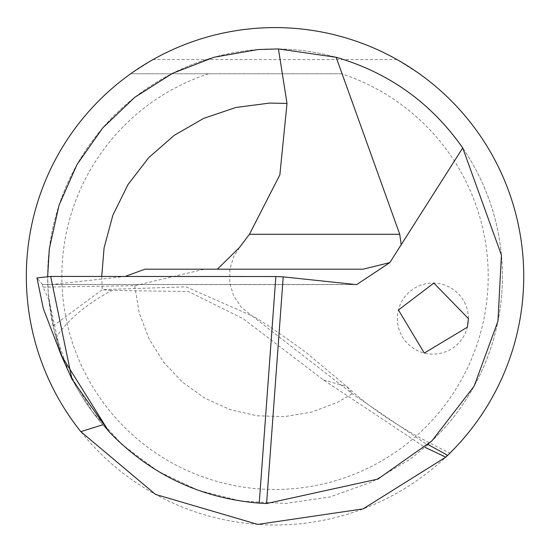 <?xml version="1.0" encoding="UTF-8"?>
<svg xmlns="http://www.w3.org/2000/svg" width="552" height="552" viewBox="0 0 552 552"><rect width="100%" height="100%" fill="white"/><g stroke="black" fill="none" stroke-linecap="round" stroke-linejoin="round"><path stroke-width="0.41" stroke-dasharray="2.76 2.07" d="M61.313 355.488L48.824 299.37L54.372 331.186L69.317 373.18L92.17 411.454L122.054 444.526L157.81 471.139L198.071 490.266L241.293 501.168L285.812 503.431L329.917 496.966L371.91 482.02L410.184 459.167L427.552 444.953L352.348 393.797L252.133 315.916L185.989 286.812L102.251 289.669L53.137 325.949L56.083 337.665C66.861 320.574 85.394 304.842 111.683 290.476L188.363 291.497L243.197 318.725L323.375 379.873L424.923 447.286M101.637 423.398A227.383 227.383 0 0 1 125.953 104.611A227.383 227.383 0 0 1 445.002 125.256A227.383 227.383 0 0 1 428.028 444.519A227.383 227.383 0 0 0 445.002 125.256A227.383 227.383 0 0 0 125.953 104.611A227.383 227.383 0 0 0 101.637 423.398C80.295 398.096 65.108 369.516 56.083 337.665M53.137 325.949L48.286 293.333L47.651 276.469M363.085 269.197L204.316 269.197L134.695 285.701L43.015 287.157L48.824 299.37M356.64 284.632L42.497 284.549L36.998 278.035M50.812 284.632L125.09 276.469M447.334 455.648L447.741 455.262L446.002 454.413M447.741 455.262A248.704 248.704 0 0 1 83.773 435.273A248.704 248.704 0 0 1 130.672 73.789L153.042 59.575A248.704 248.704 0 0 1 397.026 59.575L419.396 73.789A248.704 248.704 0 0 1 447.741 455.262L449.921 453.13C406.175 432.05 371.806 409.867 346.801 386.586L306.277 352.624C275.71 330.434 257.66 318.193 252.14 315.91M204.316 269.197L144.941 269.197M42.497 284.549L43.015 287.157M60.561 353.535L43.332 308.637M468.427 318.601A35.528 35.528 0 0 0 415.132 287.833A35.528 35.528 0 0 0 415.132 349.368A35.528 35.528 0 0 0 468.427 318.601M208.47 73.789A213.175 213.175 0 0 0 102.713 401.801A213.175 213.175 0 0 0 447.355 401.801A213.175 213.175 0 0 0 341.598 73.789L130.672 73.789L341.598 73.789M134.695 285.701L139.228 312.901L148.978 338.686L163.571 362.084L182.443 382.184L204.882 398.213L230.011 409.556L256.873 415.78L284.432 416.643L311.632 412.109L337.424 402.36L352.348 393.797L346.794 386.593L323.375 379.873M101.734 276.462L102.251 289.669L111.683 290.476M60.244 350.934A227.383 227.383 0 0 0 108.785 431.429A227.383 227.383 0 0 1 60.244 350.934M353.708 284.48L42.435 284.48M397.026 59.575L153.042 59.575M239.471 247.517L233.655 256.783L229.784 269.528L229.818 283.314L233.544 295.603L241.176 307.078L251.974 315.82"/><path stroke-width="0.83" d="M47.651 276.469L49.321 248.766L59.029 205.261L77.038 164.489L102.658 128.009L134.902 97.228L172.528 73.333L214.1 57.235L258.005 49.556L278.436 48.942L336.168 57.291L399.745 234.29L249.428 234.29L239.471 247.517L217.364 269.197M108.785 431.429L61.313 355.488L71.96 379.196L108.785 431.429C149.902 474.278 200.059 498.18 259.24 503.141L266.588 503.527L377.885 479.095L431.885 440.924L474.14 386.131L497.952 321.16L501.43 255.121L462.728 147.943C431.16 102.9 388.974 72.685 336.168 57.291M449.921 453.13L447.741 455.262A248.704 248.704 0 0 0 459.257 109.22A248.704 248.704 0 0 0 113.74 86.995A248.704 248.704 0 0 0 80.82 431.65L155.505 494.399L257.701 524.4L363.078 508.896L445.761 457.146L447.741 455.262A248.704 248.704 0 0 1 447.334 455.648L446.002 454.413L428.028 444.519L427.552 444.953M467.371 327.198L468.427 318.601L433.837 283.086L398.427 310.003L424.302 353.073L467.371 327.198M266.588 503.527L283.21 276.869L356.64 284.632L389.822 262.607L462.728 147.943M278.436 48.942L287.012 103.417L279.857 174.867L249.428 234.29M125.09 276.469L144.941 269.197L363.085 269.197L389.822 262.607M401.235 245.053L399.745 234.29M43.332 308.637L36.998 278.035L43.332 308.637L61.313 355.488M71.96 379.196L50.694 276.435L275.862 276.538L259.24 503.141M50.694 276.435L36.943 277.925M283.21 276.869L275.862 276.538M424.923 447.286L445.761 457.146M80.82 431.65L102.486 424.867M287.012 103.417L269.542 103.093L235.856 107.488L203.674 118.376L174.239 135.337L148.674 157.706L127.96 184.637L112.905 215.094L104.08 247.896L101.734 276.462"/></g></svg>
